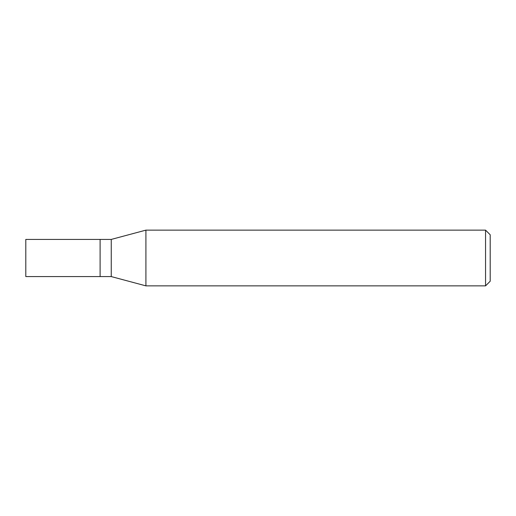 <?xml version="1.0" encoding="UTF-8"?>
<svg xmlns="http://www.w3.org/2000/svg" width="516" height="516" viewBox="0 0 516 516"><rect width="100%" height="100%" fill="white"/><g stroke="black" fill="none" stroke-linecap="round" stroke-linejoin="round"><path stroke-width="0.77" d="M100.104 239.424L25.8 239.424L25.8 276.576L100.104 276.576L100.104 239.424L100.104 276.576L111.25 276.576L111.25 239.424L100.104 239.424M111.25 239.424L145.912 230.136L145.912 285.864L111.25 276.576M145.912 285.864L485.556 285.864L485.556 230.136L145.912 230.136M485.556 230.136L490.2 234.78L490.2 281.22L485.556 285.864"/></g></svg>
